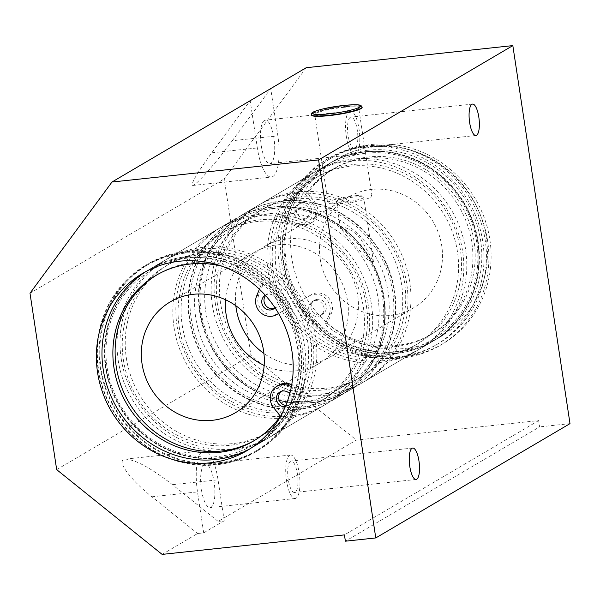 <?xml version="1.0" encoding="UTF-8"?>
<svg xmlns="http://www.w3.org/2000/svg" width="600" height="600" viewBox="0 0 600 600"><rect width="100%" height="100%" fill="white"/><g stroke="black" fill="none" stroke-linecap="round" stroke-linejoin="round"><path stroke-width="0.45" stroke-dasharray="3 2.25" d="M311.288 115.058A25.718 3.397 171.4 0 1 336.21 107.85A25.718 3.397 171.4 0 1 362.138 107.37M343.178 107.415A22.23 2.94 171.4 0 1 358.695 107.887A22.23 2.94 171.4 0 1 337.155 114.12A22.23 2.94 171.4 0 1 314.73 114.54A22.23 2.94 171.4 0 1 343.178 107.415M396.945 357.975A107.677 101.377 -120.5 0 0 435.6 345.24A107.677 101.377 -120.5 0 0 468.353 201.03A107.677 101.377 -120.5 0 0 326.37 159.645A107.677 101.377 -120.5 0 0 284.452 284.243A107.677 101.377 -120.5 0 0 396.945 357.975M399.375 356.55A107.677 101.377 59.5 0 1 286.882 282.817A107.677 101.377 59.5 0 1 328.793 158.22A107.677 101.377 59.5 0 1 470.775 199.597A107.677 101.377 59.5 0 1 438.03 343.815A107.677 101.377 59.5 0 1 399.375 356.55M368.168 150.21A102.855 96.833 -120.5 0 0 331.237 162.375A102.855 96.833 -120.5 0 0 299.955 300.135A102.855 96.833 -120.5 0 0 435.585 339.66A102.855 96.833 -120.5 0 0 475.62 220.642A102.855 96.833 -120.5 0 0 368.168 150.21M365.737 151.642A102.855 96.833 59.5 0 1 473.19 222.075A102.855 96.833 59.5 0 1 433.155 341.085A102.855 96.833 59.5 0 1 297.532 301.56A102.855 96.833 59.5 0 1 328.815 163.8A102.855 96.833 59.5 0 1 365.737 151.642M281.7 201.105A102.855 96.833 59.5 0 1 389.153 271.53A102.855 96.833 59.5 0 1 349.118 390.548A102.855 96.833 59.5 0 1 213.487 351.022A102.855 96.833 59.5 0 1 244.77 213.263A102.855 96.833 59.5 0 1 281.7 201.105M218.775 462.84A107.677 101.377 -120.5 0 0 257.438 450.105A107.677 101.377 -120.5 0 0 290.183 305.888A107.677 101.377 -120.5 0 0 148.2 264.51A107.677 101.377 -120.5 0 0 106.282 389.1A107.677 101.377 -120.5 0 0 218.775 462.84M216.353 464.265A107.677 101.377 59.5 0 1 103.86 390.533A107.677 101.377 59.5 0 1 145.778 265.935A107.677 101.377 59.5 0 1 287.76 307.312A107.677 101.377 59.5 0 1 255.007 451.53A107.677 101.377 59.5 0 1 216.353 464.265M145.447 271.793A102.855 96.833 59.5 0 1 148.222 270.09A102.855 96.833 59.5 0 1 185.145 257.925A102.855 96.833 59.5 0 1 292.597 328.358A102.855 96.833 59.5 0 1 252.562 447.375A102.855 96.833 59.5 0 1 249.728 448.972M187.575 256.5A102.855 96.833 -120.5 0 0 150.645 268.665A102.855 96.833 -120.5 0 0 119.363 406.425A102.855 96.833 -120.5 0 0 254.993 445.95A102.855 96.833 -120.5 0 0 295.028 326.933A102.855 96.833 -120.5 0 0 187.575 256.5M271.612 207.038A102.855 96.833 59.5 0 1 379.065 277.47A102.855 96.833 59.5 0 1 339.03 396.487A102.855 96.833 59.5 0 1 203.407 356.962A102.855 96.833 59.5 0 1 234.69 219.202A102.855 96.833 59.5 0 1 271.612 207.038M162.127 554.393L197.61 533.513L203.685 532.86L224.228 520.77L218.153 521.415L356.355 440.077L538.665 420.577L539.618 426.877L345.39 541.192M538.665 420.577L344.438 534.893M570 423.63L539.618 426.877M360.263 238.005C352.71 230.468 346.282 226.86 340.98 227.197L340.47 228.465L367.733 259.92L373.462 261.772L360.263 238.005M354.067 197.055A13.822 1.83 171.4 0 1 363.72 197.355A13.822 1.83 171.4 0 1 350.332 201.225A13.822 1.83 171.4 0 1 336.39 201.487A13.822 1.83 171.4 0 1 354.067 197.055M356.513 195.615A22.23 2.94 -8.6 0 0 328.072 202.74A22.23 2.94 -8.6 0 0 350.498 202.327A22.23 2.94 -8.6 0 0 372.038 196.095A22.23 2.94 -8.6 0 0 356.513 195.615M301.147 402.345A96.427 90.78 -120.5 0 0 335.767 390.945A96.427 90.78 -120.5 0 0 365.1 261.795A96.427 90.78 -120.5 0 0 237.945 224.737A96.427 90.78 -120.5 0 0 200.415 336.322A96.427 90.78 -120.5 0 0 301.147 402.345M373.77 146.91A102.855 96.833 -120.5 0 0 336.84 159.075A102.855 96.833 -120.5 0 0 305.558 296.835A102.855 96.833 -120.5 0 0 441.188 336.36A102.855 96.833 -120.5 0 0 481.222 217.343A102.855 96.833 -120.5 0 0 373.77 146.91M311.235 396.412A96.427 90.78 59.5 0 1 210.495 330.382A96.427 90.78 59.5 0 1 248.032 218.805A96.427 90.78 59.5 0 1 375.18 255.862A96.427 90.78 59.5 0 1 345.855 385.013A96.427 90.78 59.5 0 1 311.235 396.412M290.498 461.272A15.803 4.897 83.9 0 0 288.097 478.373A15.803 4.897 83.9 0 0 294.525 492.472A15.803 4.897 83.9 0 0 297.712 476.243A15.803 4.897 83.9 0 0 291.165 461.048A15.803 4.897 83.9 0 0 290.498 461.272M350.34 117.3A15.803 4.897 83.9 0 0 347.94 134.407A15.803 4.897 83.9 0 0 354.36 148.507A15.803 4.897 83.9 0 0 357.555 132.27A15.803 4.897 83.9 0 0 351 117.075A15.803 4.897 83.9 0 0 350.34 117.3M289.605 455.34A21.855 6.78 -96.1 0 1 290.52 455.025A21.855 6.78 -96.1 0 1 299.58 476.04A21.855 6.78 -96.1 0 1 295.17 498.495A21.855 6.78 -96.1 0 1 286.282 478.995A21.855 6.78 -96.1 0 1 289.605 455.34M204.525 464.438A21.855 6.78 83.9 0 0 201.202 488.092A21.855 6.78 83.9 0 0 210.09 507.592A21.855 6.78 83.9 0 0 214.507 485.138A21.855 6.78 83.9 0 0 205.44 464.13A21.855 6.78 83.9 0 0 204.525 464.438M349.44 111.368A21.855 6.78 -96.1 0 1 350.355 111.06A21.855 6.78 -96.1 0 1 359.423 132.067A21.855 6.78 -96.1 0 1 355.005 154.523A21.855 6.78 -96.1 0 1 346.118 135.023A21.855 6.78 -96.1 0 1 349.44 111.368M264.368 120.472A21.855 6.78 83.9 0 0 261.045 144.127A21.855 6.78 83.9 0 0 269.925 163.627A21.855 6.78 83.9 0 0 274.343 141.172A21.855 6.78 83.9 0 0 265.275 120.157A21.855 6.78 83.9 0 0 264.368 120.472M218.153 521.415L172.462 484.695C151.05 468.09 135.337 459.57 125.333 459.12C115.65 459.615 129.09 478.65 151.92 496.785L197.61 533.513M203.685 532.86L197.498 491.91A35.355 10.965 -96.1 0 1 204.007 450.705A35.355 10.965 -96.1 0 1 218.04 479.812L224.228 520.77M232.298 140.722L270.728 88.59L277.875 135.847A35.355 10.965 -96.1 0 1 271.365 177.045A35.355 10.965 -96.1 0 1 257.332 147.938L250.185 100.688L211.755 152.812C196.905 173.288 190.553 184.17 192.69 185.468C195.907 185.655 215.925 163.042 232.298 140.722L277.875 135.847M306.21 67.71L224.228 178.92L250.905 355.327L356.355 440.077M30 293.228L224.228 178.92M56.677 469.643L250.905 355.327M271.147 270.27A102.855 96.833 59.5 0 1 316.207 171.225A102.855 96.833 59.5 0 1 451.83 210.75A102.855 96.833 59.5 0 1 420.548 348.51A102.855 96.833 59.5 0 1 271.147 270.27M320.212 258.945A64.282 60.525 59.5 0 1 348.375 197.048A64.282 60.525 59.5 0 1 433.14 221.745A64.282 60.525 59.5 0 1 413.588 307.845A64.282 60.525 59.5 0 1 320.212 258.945M212.317 304.89A102.855 96.833 59.5 0 1 257.377 205.845A102.855 96.833 59.5 0 1 393 245.37A102.855 96.833 59.5 0 1 361.718 383.13A102.855 96.833 59.5 0 1 212.317 304.89M235.822 305.722A64.282 60.525 59.5 0 1 264.337 246.51A64.282 60.525 59.5 0 1 349.103 271.207A64.282 60.525 59.5 0 1 329.55 357.308A64.282 60.525 59.5 0 1 263.94 353.49M217.485 304.335A97.395 91.688 59.5 0 1 260.153 210.555A97.395 91.688 59.5 0 1 388.567 247.98A97.395 91.688 59.5 0 1 358.95 378.42A97.395 91.688 59.5 0 1 217.485 304.335M220.47 302.58A97.395 91.688 59.5 0 1 263.138 208.8A97.395 91.688 59.5 0 1 391.56 246.225A97.395 91.688 59.5 0 1 361.935 376.665A97.395 91.688 59.5 0 1 220.47 302.58M215.303 303.127A102.855 96.833 59.5 0 1 260.37 204.09A102.855 96.833 59.5 0 1 395.993 243.615A102.855 96.833 59.5 0 1 364.71 381.375A102.855 96.833 59.5 0 1 215.303 303.127M268.155 272.025A102.855 96.833 59.5 0 1 313.222 172.98A102.855 96.833 59.5 0 1 448.845 212.505A102.855 96.833 59.5 0 1 417.562 350.265A102.855 96.833 59.5 0 1 268.155 272.025M273.322 271.47A97.395 91.688 59.5 0 1 315.99 177.69A97.395 91.688 59.5 0 1 444.412 215.115A97.395 91.688 59.5 0 1 414.787 345.555A97.395 91.688 59.5 0 1 273.322 271.47M276.315 269.715A97.395 91.688 59.5 0 1 318.975 175.935A97.395 91.688 59.5 0 1 447.397 213.36A97.395 91.688 59.5 0 1 417.78 343.8A97.395 91.688 59.5 0 1 276.315 269.715M118.192 360.285A102.855 96.833 -120.5 0 0 267.593 438.525A102.855 96.833 -120.5 0 0 298.875 300.772A102.855 96.833 -120.5 0 0 163.252 261.24A102.855 96.833 -120.5 0 0 118.192 360.285M177.023 325.665A102.855 96.833 -120.5 0 0 326.423 403.905A102.855 96.833 -120.5 0 0 357.705 266.145A102.855 96.833 -120.5 0 0 222.083 226.62A102.855 96.833 -120.5 0 0 177.023 325.665M264.157 365.392A64.282 60.525 -120.5 0 0 319.462 363.248A64.282 60.525 -120.5 0 0 339.015 277.147A64.282 60.525 -120.5 0 0 254.25 252.442A64.282 60.525 -120.5 0 0 225.517 299.752M182.19 325.11A97.395 91.688 -120.5 0 0 323.655 399.195A97.395 91.688 -120.5 0 0 353.272 268.755A97.395 91.688 -120.5 0 0 224.85 231.33A97.395 91.688 -120.5 0 0 182.19 325.11M179.197 326.873A97.395 91.688 -120.5 0 0 320.663 400.957A97.395 91.688 -120.5 0 0 350.288 270.51A97.395 91.688 -120.5 0 0 221.865 233.085A97.395 91.688 -120.5 0 0 179.197 326.873M174.03 327.42A102.855 96.833 -120.5 0 0 323.438 405.668A102.855 96.833 -120.5 0 0 354.72 267.907A102.855 96.833 -120.5 0 0 219.09 228.375A102.855 96.833 -120.5 0 0 174.03 327.42M121.177 358.53A102.855 96.833 -120.5 0 0 270.585 436.77A102.855 96.833 -120.5 0 0 301.868 299.01A102.855 96.833 -120.5 0 0 166.245 259.485A102.855 96.833 -120.5 0 0 121.177 358.53M126.345 357.975A97.395 91.688 -120.5 0 0 267.81 432.06A97.395 91.688 -120.5 0 0 297.435 301.62A97.395 91.688 -120.5 0 0 169.012 264.195A97.395 91.688 -120.5 0 0 126.345 357.975M123.36 359.737A97.395 91.688 -120.5 0 0 264.825 433.822A97.395 91.688 -120.5 0 0 294.442 303.375A97.395 91.688 -120.5 0 0 166.028 265.95A97.395 91.688 -120.5 0 0 123.36 359.737M289.733 393.825A8.033 7.567 59.5 0 1 288.142 405.787A8.033 7.567 59.5 0 1 285.278 406.732M285.832 405.405A8.033 7.567 -120.5 0 0 290.385 404.467A8.033 7.567 -120.5 0 0 293.513 395.168A8.033 7.567 -120.5 0 0 285.12 389.662A8.033 7.567 -120.5 0 0 282.233 390.615A8.033 7.567 -120.5 0 0 281.175 391.38M265.267 295.222A8.033 7.567 59.5 0 1 265.358 295.163A8.033 7.567 59.5 0 1 268.237 294.218A8.033 7.567 59.5 0 1 276.225 298.763A8.033 7.567 59.5 0 1 275.04 307.8M274.567 308.257A8.033 7.567 -120.5 0 0 275.745 307.695A8.033 7.567 -120.5 0 0 278.88 298.403A8.033 7.567 -120.5 0 0 270.48 292.897A8.033 7.567 -120.5 0 0 267.6 293.85A8.033 7.567 -120.5 0 0 265.597 295.59M278.97 385.072A14.467 13.62 -120.5 0 0 275.737 406.155L282.608 414.885A96.105 90.48 59.5 0 1 255.817 439.673A96.105 90.48 59.5 0 1 254.692 440.325M280.365 416.197L282.608 414.885M221.513 266.085A96.105 90.48 59.5 0 1 260.685 286.08L262.928 284.76L258.877 294.653A14.467 13.62 -120.5 0 0 262.702 311.123A14.467 13.62 -120.5 0 0 278.925 313.29L291.097 306.248A108.323 101.977 -120.5 0 0 147.877 263.955A108.323 101.977 -120.5 0 0 114.93 409.035A108.323 101.977 -120.5 0 0 257.76 450.66A108.323 101.977 -120.5 0 0 303.48 388.155L291.765 384.562M157.208 274.695A96.105 90.48 59.5 0 1 158.325 274.028A96.105 90.48 59.5 0 1 262.928 284.76M260.685 286.08L259.41 289.207M278.587 313.507L291.097 306.248M288.855 307.567A108.323 101.977 -120.5 0 0 145.635 265.275A108.323 101.977 -120.5 0 0 112.688 410.347A108.323 101.977 -120.5 0 0 255.517 451.972A108.323 101.977 -120.5 0 0 301.245 389.467L303.48 388.155M301.245 389.467L291.42 386.46M317.43 299.332A8.033 7.567 -120.5 0 0 314.55 300.278A8.033 7.567 -120.5 0 0 312.105 311.04A8.033 7.567 -120.5 0 0 322.702 314.13A8.033 7.567 -120.5 0 0 325.83 304.83A8.033 7.567 -120.5 0 0 317.43 299.332M315.195 300.645A8.033 7.567 59.5 0 1 323.587 306.15A8.033 7.567 59.5 0 1 320.46 315.45A8.033 7.567 59.5 0 1 309.862 312.36A8.033 7.567 59.5 0 1 312.308 301.597A8.033 7.567 59.5 0 1 315.195 300.645M302.798 202.56A8.033 7.567 -120.5 0 0 299.91 203.513A8.033 7.567 -120.5 0 0 297.472 214.275A8.033 7.567 -120.5 0 0 308.062 217.358A8.033 7.567 -120.5 0 0 311.19 208.065A8.033 7.567 -120.5 0 0 302.798 202.56M300.555 203.88A8.033 7.567 59.5 0 1 308.955 209.385A8.033 7.567 59.5 0 1 305.827 218.678A8.033 7.567 59.5 0 1 295.23 215.595A8.033 7.567 59.5 0 1 297.675 204.833A8.033 7.567 59.5 0 1 300.555 203.88M309.127 296.01A14.467 13.62 59.5 0 1 325.35 298.17A14.467 13.62 59.5 0 1 329.183 314.64L325.125 324.532A96.105 90.48 -120.5 0 0 429.728 335.272A96.105 90.48 -120.5 0 0 458.963 206.55A96.105 90.48 -120.5 0 0 332.235 169.62A96.105 90.48 -120.5 0 0 305.445 194.415L312.315 203.138A14.467 13.62 59.5 0 1 309.082 224.22A14.467 13.62 59.5 0 1 298.455 225.397L284.572 221.145A108.323 101.977 59.5 0 1 330.293 158.64A108.323 101.977 59.5 0 1 473.123 200.265A108.323 101.977 59.5 0 1 440.183 345.345A108.323 101.977 59.5 0 1 296.962 303.053L311.37 294.69A14.467 13.62 59.5 0 1 327.593 296.85A14.467 13.62 59.5 0 1 331.418 313.32L327.368 323.212L325.125 324.532M327.368 323.212A96.105 90.48 -120.5 0 0 431.97 333.952A96.105 90.48 -120.5 0 0 461.205 205.23A96.105 90.48 -120.5 0 0 334.478 168.3A96.105 90.48 -120.5 0 0 307.688 193.095L305.445 194.415M307.688 193.095L314.558 201.817A14.467 13.62 59.5 0 1 311.325 222.9A14.467 13.62 59.5 0 1 300.69 224.077L286.815 219.825L284.572 221.145M286.815 219.825A108.323 101.977 59.5 0 1 332.535 157.32A108.323 101.977 59.5 0 1 475.365 198.945A108.323 101.977 59.5 0 1 442.418 344.025A108.323 101.977 59.5 0 1 299.197 301.733L296.962 303.053M299.197 301.733L311.37 294.69M362.093 107.055A25.718 3.397 -8.6 0 0 344.138 106.5A25.718 3.397 -8.6 0 0 311.243 114.743M151.92 496.785L197.498 491.91M172.462 484.695L218.04 479.812M211.755 152.812L257.332 147.938M395.993 351.675A101.25 95.325 -120.5 0 0 456.368 193.965A101.25 95.325 -120.5 0 0 290.587 211.695A101.25 95.325 -120.5 0 0 395.993 351.675M395.76 353.528A102.855 96.833 59.5 0 1 283.282 263.123A102.855 96.833 59.5 0 1 328.343 164.078A102.855 96.833 59.5 0 1 463.972 203.603A102.855 96.833 59.5 0 1 432.69 341.362A102.855 96.833 59.5 0 1 395.76 353.528M312.653 402.442A102.855 96.833 -120.5 0 0 349.582 390.278A102.855 96.833 -120.5 0 0 380.865 252.517A102.855 96.833 -120.5 0 0 245.243 212.993A102.855 96.833 -120.5 0 0 200.175 312.038A102.855 96.833 -120.5 0 0 312.653 402.442M311.947 401.138A101.25 95.325 59.5 0 1 206.55 261.157A101.25 95.325 59.5 0 1 372.33 243.428A101.25 95.325 59.5 0 1 311.947 401.138M187.808 258.075A101.25 95.325 59.5 0 1 293.212 398.055A101.25 95.325 59.5 0 1 127.433 415.785A101.25 95.325 59.5 0 1 187.808 258.075M188.04 256.222A102.855 96.833 -120.5 0 0 151.118 268.388A102.855 96.833 -120.5 0 0 106.05 367.433A102.855 96.833 -120.5 0 0 255.458 445.673A102.855 96.833 -120.5 0 0 295.493 326.655A102.855 96.833 -120.5 0 0 188.04 256.222M271.147 207.315A102.855 96.833 59.5 0 1 378.6 277.748A102.855 96.833 59.5 0 1 338.565 396.757A102.855 96.833 59.5 0 1 189.157 318.517A102.855 96.833 59.5 0 1 234.218 219.472A102.855 96.833 59.5 0 1 271.147 207.315M271.853 208.612A101.25 95.325 -120.5 0 0 211.47 366.322A101.25 95.325 -120.5 0 0 377.25 348.593A101.25 95.325 -120.5 0 0 271.853 208.612M273.495 407.475L275.737 406.155M256.635 295.972L258.877 294.653M276.683 314.603L278.925 313.29M331.418 313.32L329.183 314.64M314.558 201.817L312.315 203.138M300.69 224.077L298.455 225.397M435.6 345.24L438.03 343.815M326.37 159.645L328.793 158.22M328.815 163.8L244.77 213.263M433.155 341.085L349.118 390.548M255.007 451.53L257.438 450.105M145.778 265.935L148.2 264.51M234.69 219.202L150.645 268.665M339.03 396.487L254.993 445.95M373.462 261.78L363.72 197.355M340.47 228.465L336.39 201.487M372.038 196.095L358.695 107.887M328.072 202.74L314.73 114.54M148.222 270.09L142.62 273.39M252.562 447.375L246.96 450.675M336.84 159.075L331.237 162.375M441.188 336.36L435.585 339.66M412.702 448.043L291.165 461.048M416.062 479.475L294.525 492.472M472.537 104.078L351 117.075M475.905 135.502L354.36 148.507M290.52 455.025L205.44 464.13M295.17 498.495L210.09 507.592M350.355 111.06L265.275 120.157M355.005 154.523L269.925 163.627M125.333 459.12L204.007 450.705M192.69 185.468L271.365 177.045M248.032 218.805L237.945 224.737M345.855 385.013L335.767 390.945M316.207 171.225L328.343 164.078C348.743 152.385 370.778 148.778 394.455 153.255C425.798 160.267 449.655 178.2 466.02 207.045C480.06 234.127 482.685 261.757 473.88 289.935C466.192 312.293 452.46 329.438 432.69 341.362L420.548 348.51M361.718 383.13L349.582 390.278C338.175 396.952 325.845 401.018 312.585 402.465C275.835 406.822 236.572 387.21 215.97 354.218C198.697 325.897 194.603 296.34 203.685 265.53C211.26 242.655 225.112 225.142 245.243 212.993L257.377 205.845M358.95 378.42L361.935 376.665M260.153 210.555L263.138 208.8M364.71 381.375L417.562 350.265M260.37 204.09L313.222 172.98M414.787 345.555L417.78 343.8M315.99 177.69L318.975 175.935M329.55 357.308L413.588 307.845M264.337 246.51L348.375 197.048M163.252 261.24L151.118 268.388C130.988 280.545 117.135 298.058 109.56 320.933C100.477 351.735 104.573 381.3 121.845 409.612C138.705 435.037 161.587 450.735 190.493 456.72C213.78 460.853 235.433 457.17 255.458 445.673L267.593 438.525M326.423 403.905L338.565 396.757C358.688 384.607 372.54 367.095 380.115 344.22C389.197 313.41 385.103 283.853 367.83 255.54C347.228 222.54 307.972 202.928 271.215 207.292C257.955 208.74 245.625 212.798 234.218 219.472L222.083 226.62M224.85 231.33L221.865 233.085M323.655 399.195L320.663 400.957M219.09 228.375L166.245 259.485M323.438 405.668L270.585 436.77M169.012 264.195L166.028 265.95M267.81 432.06L264.825 433.822M254.25 252.442L170.212 301.905M319.462 363.248L235.425 412.71M288.142 405.787L290.385 404.467M279.99 391.935L282.233 390.615M273.51 309.015L275.745 307.695M265.358 295.163L267.6 293.85M253.575 440.993L255.817 439.673M156.083 275.347L158.325 274.028M255.517 451.972L257.76 450.66M145.635 265.275L147.877 263.955M314.55 300.278L312.308 301.597M322.702 314.13L320.46 315.45M299.91 203.513L297.675 204.833M308.062 217.358L305.827 218.678M334.478 168.3L332.235 169.62M431.97 333.952L429.728 335.272M311.325 222.9L309.082 224.22M332.535 157.32L330.293 158.64M442.418 344.025L440.183 345.345"/><path stroke-width="0.9" d="M362.093 107.055L362.138 107.37A25.718 3.397 171.4 0 1 329.243 115.613A25.718 3.397 171.4 0 1 311.288 115.058L311.243 114.743A25.718 3.397 -8.6 0 0 329.197 115.297A25.718 3.397 -8.6 0 0 362.093 107.055L361.118 105.69C359.423 105.653 363.353 103.882 343.627 105.442L324.847 108.488C312.015 111.547 311.918 113.002 311.767 113.16L311.243 114.743M249.728 448.972A102.855 96.833 59.5 0 1 116.933 407.85A102.855 96.833 59.5 0 1 145.447 271.793M111.983 182.025L30 293.228L56.677 469.643L162.127 554.393L344.438 534.893L345.39 541.192L375.772 537.938L570 423.63L512.827 45.608L306.21 67.71L111.983 182.025L318.6 159.922L375.772 537.938M179.542 261.225A102.855 96.833 59.5 0 1 286.995 331.657A102.855 96.833 59.5 0 1 246.96 450.675A102.855 96.833 59.5 0 1 111.33 411.15A102.855 96.833 59.5 0 1 142.62 273.39A102.855 96.833 59.5 0 1 179.542 261.225M412.043 448.268A15.803 4.897 -96.1 0 1 412.702 448.043A15.803 4.897 -96.1 0 1 419.257 463.237A15.803 4.897 -96.1 0 1 416.062 479.475A15.803 4.897 -96.1 0 1 409.643 465.375A15.803 4.897 -96.1 0 1 412.043 448.268M471.877 104.302A15.803 4.897 -96.1 0 1 472.537 104.078A15.803 4.897 -96.1 0 1 479.092 119.265A15.803 4.897 -96.1 0 1 475.905 135.502A15.803 4.897 -96.1 0 1 469.478 121.403A15.803 4.897 -96.1 0 1 471.877 104.302M512.827 45.608L318.6 159.922M263.94 353.49A64.282 60.525 59.5 0 1 236.175 308.407A64.282 60.525 59.5 0 1 235.822 305.722M142.05 363.803A64.282 60.525 -120.5 0 0 235.425 412.71A64.282 60.525 -120.5 0 0 254.978 326.61A64.282 60.525 -120.5 0 0 170.212 301.905A64.282 60.525 -120.5 0 0 142.05 363.803M225.517 299.752A64.282 60.525 -120.5 0 0 226.087 314.347A64.282 60.525 -120.5 0 0 264.157 365.392M285.278 406.732A8.033 7.567 59.5 0 1 276.87 401.243A8.033 7.567 59.5 0 1 279.99 391.935A8.033 7.567 59.5 0 1 282.877 390.982A8.033 7.567 59.5 0 1 289.733 393.825M281.175 391.38A8.033 7.567 -120.5 0 0 279.045 399.743A8.033 7.567 -120.5 0 0 285.832 405.405M275.04 307.8A8.033 7.567 59.5 0 1 273.51 309.015A8.033 7.567 59.5 0 1 262.942 305.978A8.033 7.567 59.5 0 1 265.267 295.222M265.597 295.59A8.033 7.567 -120.5 0 0 265.545 305.212A8.033 7.567 -120.5 0 0 274.567 308.257M291.765 384.562L289.605 383.895A14.467 13.62 -120.5 0 0 278.97 385.072L276.728 386.393A14.467 13.62 -120.5 0 0 273.495 407.475L280.365 416.197A96.105 90.48 59.5 0 1 253.575 440.993A96.105 90.48 59.5 0 1 126.855 404.062A96.105 90.48 59.5 0 1 156.083 275.347A96.105 90.48 59.5 0 1 221.513 266.085M291.42 386.46L287.362 385.215A14.467 13.62 -120.5 0 0 276.728 386.393M254.692 440.325A96.105 90.48 59.5 0 1 129.097 402.743A96.105 90.48 59.5 0 1 157.208 274.695M259.41 289.207L256.635 295.972A14.467 13.62 -120.5 0 0 260.46 312.442A14.467 13.62 -120.5 0 0 276.683 314.603L278.587 313.507M343.575 105.465A24.428 3.232 171.4 0 1 352.928 109.59A24.428 3.232 171.4 0 1 312.93 113.865A24.428 3.232 171.4 0 1 343.575 105.465M287.362 385.215L289.605 383.895"/></g></svg>
